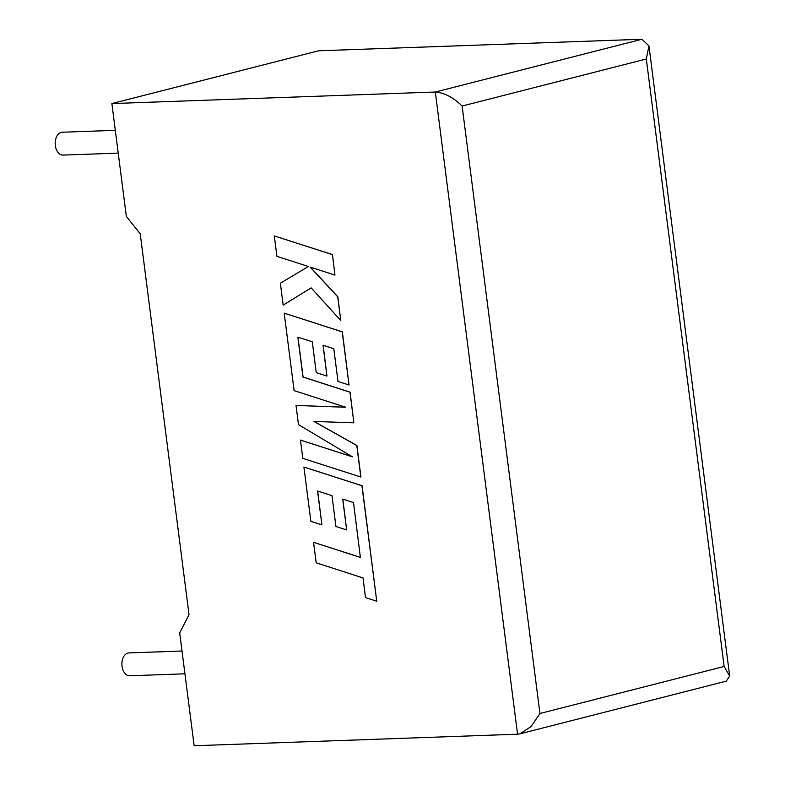 <?xml version="1.0" encoding="UTF-8"?>
<svg xmlns="http://www.w3.org/2000/svg" width="785" height="785" viewBox="0 0 785 785"><rect width="100%" height="100%" fill="white"/><g stroke="black" fill="none" stroke-linecap="round" stroke-linejoin="round"><path stroke-width="1.18" d="M182.012 651.02L128.917 652.914A11.441 7.438 88 0 0 122.028 666.21A11.441 7.438 88 0 0 129.731 675.777L184.936 673.805M118.231 153.124L63.035 155.096A11.441 7.438 -92 0 1 55.323 145.529A11.441 7.438 -92 0 1 62.211 132.233L115.316 130.33M517.57 734.201L435.302 92.022L111.882 103.571L126.336 216.385L140.23 233.802L189.028 614.684L179.696 632.936L194.15 745.75L517.57 734.201L519.847 733.857L531.102 726.527L539.943 713.496L724.133 666.465L729.677 676.052L726.203 681.164L519.847 733.857M724.133 666.465L646.31 58.993L648.95 45.893L641.953 39.25L318.543 50.799L111.882 103.571M641.953 39.25L435.302 92.022C444.222 92.65 453.161 97.32 462.12 106.034L539.943 713.496M283.169 305.12L311.164 287.86L340.778 320.535L337.746 296.867L310.212 267.135L334.959 275.084L332.447 254.575L274.299 235.912L276.928 256.371L308.426 266.488L280.363 283.238L283.169 305.12L311.194 287.889M332.34 254.605L274.299 235.912M340.778 320.535L337.864 296.838L310.418 267.204M334.959 275.084L332.447 254.575M360.835 477.084L356.792 445.537L313.961 421.466L353.888 422.811L349.963 392.186L302.971 377.045L297.858 337.167L312.283 341.769L316.237 372.639L326.962 376.074L323.008 345.204L333.802 348.726L338.001 381.5L349.04 385.003L342.231 331.869L284.199 313.146L294.12 390.636L345.792 407.268L296.024 405.433L298.477 424.616L352.377 456.811L300.459 440.1L302.804 458.381L360.953 477.054L356.91 445.507L314.137 421.466M353.888 422.811L350.071 392.157L303.079 377.016L297.976 337.207M326.962 376.074L323.126 345.243M349.04 385.003L342.348 331.839L284.199 313.146M345.675 407.229L296.024 405.433M352.141 456.674L300.459 440.1M313.558 542.337L316.178 562.825L363.013 577.917L365.535 597.611L376.741 601.222L361.944 485.748L303.913 467.036L310.87 521.377L321.909 524.89L317.572 491.027L331.986 495.639L335.941 526.509L346.666 529.934L342.711 499.074L353.515 502.596L360.384 557.428L313.558 542.337L360.374 557.36M376.741 601.222L362.062 485.719L303.913 467.036M321.909 524.89L317.689 491.067M346.666 529.934L342.829 499.113M646.31 58.993L462.12 106.034M648.95 45.893L729.677 676.052"/></g></svg>
